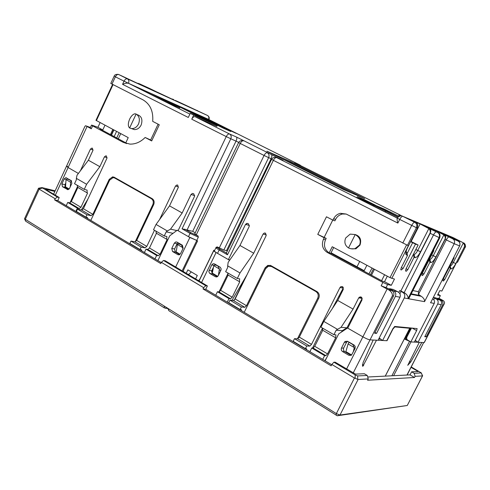 <?xml version="1.0" encoding="UTF-8"?>
<svg xmlns="http://www.w3.org/2000/svg" width="490" height="490" viewBox="0 0 490 490"><rect width="100%" height="100%" fill="white"/><g stroke="black" fill="none" stroke-linecap="round" stroke-linejoin="round"><path stroke-width="0.73" d="M190.806 111.389L185.489 108.994L184.393 109.325M167.727 100.989L150.473 93.21L179.842 107.922L167.464 102.6L130.236 84.09M206.278 119.125L207.276 118.813L208.544 119.389C209.193 117.655 208.856 116.357 207.533 115.493L127.431 78.872C128.882 79.827 129.238 81.309 128.503 83.306L150.473 93.21L149.193 93.596M189.893 114.097L128.503 83.306C127.082 82.908 125.103 83.251 122.561 84.335L188.301 117.465L190.243 113.355L213.897 123.927L217.235 125.593L216.862 126.383L195.081 116.7C193.905 116.418 192.791 117.251 191.737 119.199L226.239 136.588C227.317 134.603 228.42 133.733 229.553 133.984L236.468 137.035C237.08 137.666 236.946 139.001 236.07 141.047L192.705 231.317L187.064 230L230.815 138.774L238.704 142.37M397.39 218.062L356.316 197.292L366.704 201.666L386.028 211.178L384.803 211.754M291.109 161.81L364.719 198.603L343.668 189.612L266.958 151.208L291.109 161.81L290.742 162.57L282.173 158.827M369.056 202.499L357.296 196.613L363.641 199.301L375.242 205.108L369.056 202.499M223.256 128.153L213.836 123.443L230.759 131.504L223.256 128.153M208.605 119.413L299.966 165.026M402.345 216.127L294.796 162.747M236.468 137.035L283.067 160.395L276.623 157.596C275.558 157.382 274.474 158.301 273.365 160.34L397.856 223.085C397.053 220.286 396.876 218.656 397.317 218.197L397.323 218.185M283.067 160.395L282.62 160.199M271.368 154.534C272.097 155.226 272.017 156.616 271.123 158.699L271.785 159.036M247.713 142.67L247.309 142.492M217.235 125.593L193.685 115.083L191.737 119.199M351.33 192.889L290.742 162.57M363.641 199.301L363.451 199.693M221.437 126.849L221.284 127.167M438.029 294.141L440.351 295.635L438.911 298.441M438.985 298.294L443.334 300.633C444.761 301.932 444.902 303.292 443.769 304.7L424.15 342.596L418.043 342.283L415.251 340.372M433.521 230.386L425.21 226.092L435.494 230.429L443.873 234.906C445.257 236.376 445.618 237.828 444.945 239.273L435.922 256.95C433.883 260.68 432.174 262.554 430.802 262.567L429.84 259.437C430.759 259.437 431.898 258.193 433.264 255.7L431.672 254.886M454.23 239.059L446.427 235.047L462.26 242.244L464.005 243.904L464.581 245.674L464.269 247.107L455.798 263.608C453.899 267.075 452.337 268.832 451.125 268.888L450.322 268.643L444.724 279.557L443.358 278.847M400.048 216.072C398.137 216.996 397.237 217.695 397.335 218.154L399.699 219.434C400.887 217.254 401.916 216.213 402.774 216.311L414.754 222.289L408.721 219.134L420.089 223.93L428.824 228.61C430.269 230.104 430.655 231.635 429.975 233.203L420.524 251.793C418.387 255.688 416.567 257.648 415.055 257.66L414.044 257.348L407.79 269.653L406.308 271.252L405.61 270.982L405.867 269.132L418.117 245.012L415.502 244.087L403.16 268.41L401.396 269.959L400.789 269.769L401.175 267.877L407.545 255.327L406.535 251.97L406.032 251.713M455.865 239.953L439.438 232.119L455.865 239.953M368.964 273.867L372.082 268.048M366.881 265.268L364.168 270.658L357.002 266.799L359.697 261.427M333.684 247.511L330.799 253.299L382.751 281.297L384.527 281.683L387.302 276.195M215.949 247.677L214.473 250.727C213.971 250.99 214.988 251.866 217.523 253.355L228.401 259.602L245.527 224.389L246.831 223.348L247.83 223.507L248.571 223.912L249.232 226.423L239.959 245.472L253.716 253.208L263.093 234.03L264.349 232.995L265.439 233.148L266.119 235.69L235.157 298.967L246.495 305.711L265.108 267.81L267.828 265.372L271.019 265.684L316.895 291.55C319.186 293.204 319.799 295.421 318.733 298.22L299.317 337.12L311.511 344.372L339.987 287.532L340.856 286.65L342.528 286.675L343.288 289.363L337.726 300.456L353.07 309.086L358.698 297.914L362.226 298.294M362.135 298.459L346.969 327.81L342.29 330.677L341.53 331.993M346.583 368.995L362.888 336.838C366.104 338.615 368.48 339.625 370.017 339.864C368.48 339.625 366.104 338.615 362.888 336.838L347.753 328.147L362.067 299.782L361.283 297.056L359.458 297.093L358.698 297.914M387.112 289.039L381.159 285.811L387.67 288.285L391.884 290.57L388.95 289.994L387.112 289.039L362.888 336.838L347.545 328.024L338.719 333.849L325.133 360.818M384.527 281.683L391.283 285.321L387.615 284.549L382.874 282.418L327.155 252.362C322.53 249.19 321.299 244.81 323.467 239.224L324.178 237.797L317.759 234.379L326.469 216.788L332.93 220.151L333.647 218.712C335.16 215.827 337.432 214.02 340.452 213.303L346.216 214.057L407.496 245.294L416.408 227.703L399.699 219.434L397.856 223.085M246.256 224.592L246.862 223.342M183.401 271.625L183.603 269.953L197.586 240.902L196.753 240.425L198.334 237.136L198.009 235.904L196.245 234.9L240.229 143.447L264.067 155.459C265.164 153.444 266.242 152.543 267.313 152.764C269.016 153.872 269.457 155.495 268.643 157.645L271.123 158.699L226.521 250.58L223.838 250.016L217.419 246.978C216.758 247.113 217.615 247.879 219.986 249.269L226.398 252.932L227.483 254.782L219.146 250.016L219.986 249.269M186.218 273.31L187.878 269.868L197.305 275.472L195.632 278.926M214.528 250.617L213.83 250.219L199.65 279.514L198.493 280.635M114.152 76.177L110.789 83.441L142.804 99.74C150.154 104.015 153.45 111.224 152.696 121.379L159.281 124.785L151.686 140.936L145.144 137.476C140.587 142.014 135.528 144.232 129.96 144.121L122.966 142.222L92.653 125.875L91.532 125.091L92.212 125.275L97.92 127.333L102.784 129.954L100.076 128.98L125.789 142.835M91.501 125.14L90.178 128.006L91.299 128.797L86.013 125.899L85.456 125.758L84.856 126.506L66.517 166.202L67.602 166.367M55.321 195.204L68.098 167.543L78.388 173.454L68.098 167.543L66.517 166.202L68.098 167.543L87.061 126.5M80.372 170.832L90.442 149.113L91.875 148.09L92.402 148.231L92.91 150.479L88.384 160.23L99.85 166.674L104.419 156.861L105.852 155.838L106.404 155.985L106.93 158.258L83.404 208.728L92.849 214.344L109.184 179.401L112.627 176.859L114.201 177.245L152.249 198.701C154.136 200.092 154.613 202.07 153.67 204.624L136.698 240.418L146.786 246.415L154.479 230.257M159.532 219.63L175.53 185.998L176.957 184.951L177.852 185.226M194.708 195.596L191.02 194.493L182.182 212.979L169.522 205.861L178.262 187.492L177.674 185.11L176.957 184.951M191.02 194.493L192.429 193.446L193.201 193.605L193.899 193.991L194.506 196.404L178.084 230.71L188.472 236.67L196.753 240.425M193.685 115.083L190.243 113.355M138.799 83.943L121.514 75.803M207.613 115.536L182.494 103.721M174.342 100.205L159.146 93.033M149.26 88.347L158.344 92.873L149.621 88.886L140.912 84.525L149.26 88.347L149.125 88.635M465.108 247.425L457.464 262.309M456.735 262.107L441.87 291.06L439.849 290.601L437.564 295.054L440.265 295.623M457.372 262.322L456.705 262.095L441.839 291.054M435.494 230.429L435.108 231.182M427.684 227.715L437.478 232.425L430.93 229.093M429.669 228.554C430.949 229.547 431.12 231.121 430.183 233.289L429.975 233.203M413.456 254.188L414.062 254.384C415.067 254.396 416.286 253.091 417.713 250.476L428.824 228.61M420.089 223.93L411.184 241.503M412.813 237.276L411.937 239.843L411.6 239.671M411.11 241.478L411.937 239.843M416.537 223.036L417.713 223.954L417.449 228.126L407.643 247.475C406.106 250.623 405.549 252.963 405.971 254.494L406.486 254.996L405.836 252.834M455.051 239.469L455.382 238.826M463.295 243.04L453.336 262.45C452.062 264.778 451.021 265.947 450.212 265.96L449.998 265.892M456.123 240.002L451.945 237.92M442.776 234.061L444.577 234.814C445.839 235.776 446.023 237.289 445.134 239.347L418.393 291.703L418.448 294.404L421.284 296.315L410.975 294.3M443.873 234.906L433.264 255.7L435.922 256.95M411.514 328.012L406.847 337.126L406.633 338.596L407.349 339.901L410.834 341.922L414.362 342.1L434.232 303.396C434.936 301.564 434.416 300.009 432.682 298.722M345.72 352.212L348.09 343.955L354.282 347.563L353.247 352.083M354.282 347.563L352.8 344.543L348.929 342.296L348.09 343.955M348.929 342.296L349.376 342.314M410.749 241.35L418.117 245.012M363.929 271.154L364.168 270.658M357.002 266.799L356.763 267.295M332.373 308.51L343.398 287.734M322.732 359.372L324.601 355.66L325.917 355.666L313.092 348.023L311.75 347.992L309.894 351.685M313.092 348.023L314.733 346.289L322.763 330.278M322.628 328.147L322.714 330.254M325.917 355.666L327.547 353.909L335.668 337.782L335.932 334.835L333.911 334.713L320.919 327.155L323.798 321.416L337.726 300.456M326.995 357.124L324.931 360.695M346.969 327.81L341.034 327.345L353.07 309.086M317.759 234.379L326.193 238.385L325.489 239.806C323.369 245.349 324.601 249.71 329.17 252.883L330.799 253.299M327.155 252.362L329.17 252.883L332.226 246.733L390.009 277.64L394.462 279.061L391.283 285.321M391.78 278.443L408.415 245.606L407.496 245.294M346.203 214.05L342.406 214.007C339.258 214.841 336.998 216.635 335.626 219.398L334.915 220.825L332.93 220.151M324.19 237.319L332.759 220.059M326.193 238.385L324.178 237.797M393.139 289.412L397.684 291.703C400.067 293.143 400.832 294.974 399.981 297.203L378.066 340.274L370.017 339.864L392.38 295.831C392.606 293.737 391.467 291.789 388.95 289.994M323.798 321.416L337.518 329.347L341.034 327.345M312.54 348.01L322.53 328.092M311.511 344.372L309.864 346.099L306.758 346.007L294.49 338.682L293.179 341.316L305.435 348.653L306.758 346.007M306.605 349.713L306.611 348.764L305.435 348.653M294.49 338.682L297.663 338.823L299.317 337.12M294.392 342.394L294.466 342.081M241.49 310.697L241.417 309.735L240.106 309.527L241.368 306.961L244.81 307.316L233.467 300.554L235.157 298.967M246.495 305.711L244.81 307.316M230.135 303.892L230.19 303.586M233.467 300.554L229.963 300.15L228.72 302.704L240.106 309.527M231.972 300.382L247.064 274.633M253.716 253.208L239.996 272.967L237.301 278.473L225.639 271.68L227.697 267.448L227.679 265.85L239.996 272.967M227.25 302.159L228.983 298.612L230.514 298.796L232.205 297.21L239.733 281.824L239.396 281.652L239.677 278.853L237.301 278.473M239.959 245.472L228.162 262.34L227.679 265.85M228.401 259.602L229.877 259.89M271.582 159.391L226.398 252.932M227.139 250.935L226.521 250.58M238.593 142.578L194.8 233.675L196.245 234.9M191.296 271.901L188.871 274.406L187.78 274.241M188.472 236.67L190.053 233.381L182.066 228.818L187.064 230M184.755 229.149L190.904 232.664L198.009 235.904M195.24 232.762L192.705 231.317M182.182 212.979L170.532 229.149L176.755 230.563M169.522 205.861L156.047 224.432L167.36 230.974L170.532 229.149M155.005 258.873L156.635 255.455L158.313 255.749L147.723 249.435L146.026 249.122L144.409 252.522M147.723 249.435L149.456 248.001L156.463 233.277M155.881 231.072L156.396 233.24M173.031 233.35L166.208 231.844L164.248 235.947L153.535 229.706L156.047 224.432M146.786 246.415L145.052 247.848L134.958 241.827L136.698 240.418M134.958 241.827L131.014 241.068L129.868 243.487L139.993 249.557L141.151 247.119L145.052 247.848M139.993 249.557L141.488 249.906L141.665 250.874M131.565 244.829L131.596 244.522M92.849 214.344L91.097 215.68L81.646 210.051L83.404 208.728M81.646 210.051L77.5 209.114L76.403 211.46L85.879 217.137L86.981 214.773L91.097 215.68M85.879 217.137L87.453 217.56L87.679 218.528M99.85 166.674L86.608 184.289L84.249 189.367L87.079 190.102L87.14 192.839L87.557 193.066L80.942 207.264L79.19 208.581L69.58 202.854L67.749 202.425L77.377 208.17L79.19 208.581M77.377 208.17L75.852 211.441M81.358 209.983L87.949 198.977M88.384 160.23L77.01 175.279L76.36 178.366L86.608 184.289M158.099 124.172L150.663 139.987L145.144 137.476M112.584 84.415L95.973 120.313L128.227 137.623L125.642 143.16L126.604 143.644M150.663 139.987L151.686 140.936M112.124 177.79L113.974 177.129M104.989 125.195L102.784 129.954M71.614 180.92L71.277 180.828L70.609 182.268L70.303 186.739M138.933 83.949L142.841 85.566M159.275 93.088L156.163 91.667M182.623 103.782L177.986 101.657M197.421 110.55L196.472 110.324M443.064 280.886L443.456 280.99L444.724 279.557M442.929 280.795L443.205 279.147L454.169 257.764L453.758 257.618M433.356 297.412L436.076 297.957L439.793 299.941L436.798 299.353L433.35 297.418M437.307 298.612L437.497 298.239L438.789 298.502M436.798 299.353C438.225 300.493 438.526 302.048 437.705 304.021L418.043 342.283M437.497 298.239L441.208 300.217C442.942 301.381 443.419 302.949 442.648 304.915L426.239 336.814L424.763 336.71L441.239 304.664C442.023 302.685 441.539 301.111 439.793 299.941M449.673 266.536L450.322 268.643M453.795 257.55L454.169 257.764M399.895 293.804L401.12 291.397L403.38 292.818C404.887 294.067 405.187 295.789 404.268 297.981L382.61 340.501L386.769 340.709L392.98 328.533L394.824 326.463L417.131 328.588L416.647 330.579L410.834 341.922M406.933 336.961L406.492 336.183L410.712 327.939M429.454 259.235L429.84 259.437L429.418 259.302M429.142 259.847L429.889 262.279L423.917 273.977L422.356 273.157M433.405 250.317L433.864 250.586L433.362 250.402M413.223 254.641L414.044 257.348M415.502 244.087L410.577 241.693M412.617 242.734L407.055 253.698M406.535 251.97L406.014 251.805M351.624 354.987L345.989 351.679M216.507 248.283L217.18 246.893M333.911 334.713L336.158 330.248L342.29 330.677M336.158 330.248L337.518 329.347M389.323 289.186L389.587 288.671L393.158 289.437M401.12 291.397L399.613 290.674L400.869 290.925L430.183 233.289L433.503 234.949C434.655 232.848 435.61 231.831 436.363 231.893M407.545 255.327L406.486 254.996M355.121 234.508C360.077 236.125 361.7 239.659 359.991 245.098L355.918 248.816L351.024 248.755M397.684 291.703L393.776 290.938C395.742 292.279 396.275 294.092 395.381 296.377L376.577 333.372L374.593 333.237L393.495 296.034C394.389 293.737 393.856 291.911 391.884 290.57M266.836 267.124L268.777 265.562L270.217 265.335M229.963 300.15L241.368 306.961M230.514 298.796L218.987 291.924L220.684 290.362L228.126 275.08M217.799 276.36L212.323 273.144L212.109 273.585M131.59 128.594L134.321 129.605C137.249 129.636 139.521 128.111 141.145 125.017C142.927 119.45 141.524 115.965 136.924 114.562M100.119 122.592L97.92 127.333M180.136 254.23L176.186 251.915L177.405 244.498L178.605 243.849L181.6 244.988L182.905 248.73M166.208 231.844L167.36 230.974M158.313 255.749L160.04 254.298L167.127 239.475L166.747 239.273L166.857 236.499L164.248 235.947M131.014 241.068L141.151 247.119M77.5 209.114L86.981 214.773M77.886 187.443L71.338 201.549L69.58 202.854M76.36 178.366L76.348 179.806L74.535 183.713L84.249 189.367M86.013 125.899L89.989 127.32M66.242 205.684L67.749 202.425M77.12 185.22L77.806 187.4M70.609 182.268L66.156 179.671L65.96 180.553L65.544 186.904L69.139 189.018M66.156 179.671L67.589 178.985L71.277 180.828M426.239 336.814L425.051 336.152M429.889 262.279L430.802 262.567M433.864 250.586L422.178 273.506L422.08 275.386L422.533 275.503L423.917 273.977M431.635 300.762L459.602 245.888L454.205 243.714C455.038 241.601 454.524 239.953 452.65 238.771L448.963 237.001C448.27 236.952 447.376 237.926 446.28 239.922L418.448 294.404M382.61 340.501L379.193 338.051M437.478 232.425C439.432 233.663 439.971 235.396 439.095 237.619L407.98 298.649C408.28 296.664 407.282 294.821 404.979 293.13L403.38 292.818M400.869 290.925L404.979 293.13M444.945 239.273L454.205 243.714L424.542 301.644L408.556 298.753L409.64 296.916M424.542 301.644C424.757 299.739 423.672 297.963 421.284 296.315M406.192 335.999L406.522 338.229M324.601 355.66L311.75 347.992M393.776 290.938L389.587 288.671M376.577 333.372L374.985 332.471M359.593 244.982L355.091 248.583C352.953 249.183 350.767 248.969 348.525 247.94C344.978 245.545 344.029 242.232 345.677 237.993L350.166 234.116L355.213 234.557C359.721 237.307 361.179 240.786 359.593 244.982M227.55 274.345L218.987 291.924L217.431 291.721L215.716 295.25M228.064 275.043L227.728 272.899M219.373 268.949L218.124 266.229L216.507 265.286L214.81 265.065L213.756 265.678L219.373 268.949L218.46 275.27M212.323 273.144L213.756 265.678M136.122 114.047C139.362 116.253 140.158 119.566 138.517 123.995C136.894 127.1 134.609 128.631 131.675 128.601L129.605 128.006C127.89 126.279 127.915 123.296 129.679 119.052C131.265 115.891 133.041 114.133 135.001 113.784L136.122 114.047L129.605 128.006M348.525 247.94L355.213 234.557M228.983 298.612L217.431 291.721M182.746 249.055L182.801 248.712M146.026 249.122L156.635 255.455M177.405 244.498L182.788 247.634M90.809 220.402L109.631 180.155L113.068 177.613L114.648 177.999L151.392 198.732C153.297 200.116 153.768 202.088 152.813 204.649L135.185 241.833M244.216 312.326L265.654 268.667L268.367 266.235L271.576 266.542L315.872 291.538C318.182 293.179 318.794 295.403 317.71 298.202L297.442 338.81M167.837 308.565L164.377 307.892L25.652 221.162L24.518 218.797L336.348 413.609L354.448 378.004L331.828 364.456L333.892 362.208L355.103 374.875L357.669 375.922L367.273 375.481L364.346 373.748L355.526 374.103L335.191 362.196L333.892 362.208M114.844 178.054L115.891 178.36L114.109 177.196M417.327 371.579L417.566 371.12L418.074 371.549L411.6 371.818L410.02 374.887L367.702 377M45.521 189.348L59.21 197.525L57.783 200.612L54.592 199.877L160.745 263.565L161.339 262.328L163.519 260.478L165.191 260.76L207.38 285.933L205.757 289.284L331.687 364.744M57.783 200.612L161.21 262.591M45.588 189.207L54.849 191.468M417.566 371.12L411.061 367.371M229.326 260.674L229.32 260.129L216.084 252.528C214.179 251.413 213.42 250.757 213.799 250.561L214.522 250.623M196.888 240.498L189.869 237.472L177.221 230.214L169.742 235.813L157.896 260.607M215.416 276.752L209.653 273.34L208.801 271.607L211.686 264.931L213.089 263.712L214.491 263.889L220.28 267.277L221.119 268.753L220.984 270.051L218.24 275.723L216.905 276.924L215.416 276.752L216.758 276.96M213.242 267.675L211.735 270.786L212.513 273.904L217.327 276.734M215.306 264.367L214.455 265.194M179.683 254.598L175.316 252.032L174.581 249L177.111 243.72L178.035 242.697M183.119 248.277L180.565 253.612L179.113 254.837L177.852 254.641L172.523 251.505L171.782 248.454L174.324 243.15L175.83 241.907L177.025 242.109L182.372 245.221L183.119 248.277M271.025 266.284L272.593 266.744L270.603 265.476M317.716 292.15L316.822 291.685L318.341 292.849M351.091 355.373L344.354 351.391L343.441 350.038L343.625 348.121L346.528 342.375L347.612 341.291M347.594 341.279L354.313 345.205L355.244 346.571L355.06 348.513L351.489 355.103L348.892 355.311L342.198 351.355L341.285 349.989L341.359 348.323L344.384 342.29L345.107 341.426L347.594 341.279M393.629 375.708L410.951 341.928L419.281 342.351L407.741 365.313L410.706 362.055L421.804 342.473L423.654 342.571L406.951 375.04M353.216 372.951L370.017 339.864L373.184 340.023L363.09 362.576L362.49 366.067L362.9 366.244L376.485 340.195L387.002 340.721L392.986 328.98L394.83 326.91L409.738 328.276L385.244 376.124M407.116 375.028L423.654 342.571M410.338 327.908L404.924 338.48L407.276 339.827M69.96 202.842L77.31 187.021M71.846 183.407L69.519 188.423L67.908 189.661L62.463 186.727L61.856 183.928L64.166 178.93L65.813 177.692L71.228 180.596L71.846 183.407M65.801 182.948L64.98 184.73L65.587 187.523L68.735 189.373M38.508 188.282L24.518 218.797M164.597 306.391L164.205 306.146L164.377 307.892M367.273 375.481L368.247 378.923L367.574 380.246L414.509 377.49L410.02 374.887M414.509 377.49L415.104 376.338L414.221 373.331L411.6 371.818M414.221 373.331L421.314 372.908L411.269 366.961M205.757 289.284L203.019 288.929L331.154 365.803L331.828 364.456M207.38 285.933L205.794 285.719L203.632 287.667L203.019 288.929M163.519 260.478L205.794 285.719M59.21 197.525L57.361 197.084L55.131 198.713L54.592 199.877M55.15 190.824L41.956 187.603L57.361 197.084M229.32 260.129L229.663 260.196M177.221 230.214L178.213 230.441M245.441 277.407L234.318 300.131M355.103 374.875L355.195 378.311L358.08 379.487L339.993 415.036L407.215 405.5L337.267 415.771L168.885 310.709L167.764 308.369M354.301 315.174L353.817 314.948M335.479 303.837L334.964 303.598M338.86 296.223L339.662 296.597M357.749 307.157L358.233 307.383M358.588 306.667L358.123 306.409M339.741 296.438L338.939 296.064M356.475 310.856L355.997 310.629M415.894 340.813L415.189 340.985M404.587 338.455L404.924 338.48M410.804 341.904L404.324 338.976M409.511 327.828L409.738 328.276M55.131 198.713L39.176 189.152L38.808 188.815L42.361 188.129M203.632 287.667L161.339 262.328M358.08 379.487L368.247 378.923M355.195 378.311L354.448 378.004M407.337 405.359L422.484 375.928L415.104 376.338M422.484 375.928L421.314 372.908M41.748 187.646L38.532 188.234L38.808 188.815M168.885 310.709L168.37 308.749M337.396 415.777L339.993 415.036L336.348 413.609L336.183 415.3M359.948 298.11L360.591 296.836M371.481 275.227L374.458 269.322M236.296 133.421L218.754 125.36L190.763 111.371L207.276 118.813L236.186 133.372M185.489 108.994L215.208 123.976L196.472 115.371L167.678 100.965L185.489 108.994M195.081 116.7L229.553 133.984C231.188 135.062 231.611 136.655 230.815 138.774L226.239 136.588L182.066 228.818M227.483 254.782L273.365 160.34L271.595 159.36L272.838 157.952L274.339 157.327L276.623 157.596L397.347 218.142M385.875 211.117L398.039 217.205M398.272 216.984L374.862 205.102L384.062 208.979L399.172 216.384M400.226 216.023L398.805 215.19L400.618 215.949M294.631 162.668L300.829 165.761M234.673 132.49L234.22 132.49M330.346 180.498L329.617 179.94M342.008 186.01L341.689 185.869M398.805 215.19L399.313 215.551M402.774 216.311L452.748 237.442M390.934 212.262L389.966 212.825M384.062 208.979L385.165 210.418M374.862 205.102L375.426 205.512M373.956 205.132L372.865 205.769M366.704 201.666L367.868 203.258M356.316 197.292L356.922 197.746M243.506 140.826C242.403 140.581 241.307 141.457 240.229 143.447L238.606 142.553L239.61 141.316L241.429 140.532L243.506 140.826M179.842 107.922L179.297 107.898M213.671 123.082L213.181 123.07M208.948 119.542L208.544 119.389M462.26 242.244L453.146 237.613M444.577 234.814L448.963 237.001M452.65 238.771L458.07 241.031C459.908 242.195 460.422 243.812 459.602 245.888L430.863 302.275M456.092 239.984L458.07 241.031M451.798 237.846L453.489 238.557M430.759 229.008L432.707 229.828M357.02 266.762L331.062 252.785M217.523 253.355L219.146 250.016C216.598 248.528 215.576 247.658 216.078 247.407L216.507 247.095M381.159 285.811L382.874 282.418M402.774 243.083L411.692 225.455C412.892 223.256 413.915 222.203 414.754 222.289C416.77 223.569 417.321 225.376 416.408 227.703L417.449 228.126M223.838 250.016L268.643 157.645L264.067 155.459L219.232 248.014M92.653 125.875L91.299 128.797M122.561 84.335L124.031 81.162L115.358 76.814L111.977 84.109M128.503 83.306L124.031 81.162C125.042 79.294 126.175 78.529 127.431 78.872L118.764 74.541C117.496 74.192 116.363 74.952 115.358 76.814L114.158 76.164C114.476 74.89 115.812 74.284 118.17 74.345L121.655 75.864M178.207 101.755L175.322 100.438M156.194 91.679L152.996 90.087M149.193 88.255L152.935 90.056M149.321 88.316L139.068 83.619M139.766 84.023L139.209 83.68M143.074 85.67L139.815 84.182M464.269 247.107L465.028 247.413C465.806 245.441 465.316 243.898 463.558 242.789L463.589 242.807M439.763 237.846L433.503 234.949L404.121 292.677M408.556 298.753L439.622 237.834C440.498 235.61 439.959 233.883 438.011 232.646M415.832 249.508L420.524 251.793M455.798 263.608L452.092 261.813M335.626 219.398L333.647 218.712M325.489 239.806L323.467 239.224M385.899 287.936L387.615 284.549M343.147 288.096L339.987 287.532M309.864 346.099L297.663 338.823M266.058 267.993L265.108 267.81M266.327 234.875L263.093 234.03M249.447 225.455L245.527 224.389M198.334 237.136L190.053 233.381L190.904 232.664M178.446 186.886L175.53 185.998M109.925 179.61L109.184 179.401M107.096 157.713L104.419 156.861M93.076 149.958L90.442 149.113M125.642 143.16L122.966 142.222M173.564 99.446L172.664 99.433M443.456 305.062L442.648 304.915M441.239 304.664L437.705 304.021M443.334 300.633L441.208 300.217M450.016 265.862L451.125 268.888M415.055 257.66L414.062 254.384L413.505 254.096M434.232 303.396L430.459 302.716M407.98 298.649L404.268 297.981M412.133 328.073L416.647 330.579M407.79 269.653L406.063 268.74M353.241 344.562L352.8 344.543M327.547 353.909L314.733 346.289M398.744 292.383L399.613 290.674M390.009 277.64L406.584 244.914M392.38 295.831L393.495 296.034M399.981 297.203L395.381 296.377M232.205 297.21L220.684 290.362M96.395 120.601L113.037 84.641M149.456 248.001L160.04 254.298M71.338 201.549L80.942 207.264M65.342 187.339L65.544 186.904M69.139 179.383L68.49 179.205M434.667 298.055L433.797 299.751M443.456 280.99L442.862 280.678M418.393 291.703L412.886 290.558M459.773 245.9L459.749 245.943C460.471 240.241 458.395 242.029 458.113 241.049M421.841 275.141L422.533 275.503M405.53 270.841L406.308 271.252M403.16 268.41L401.335 267.571M401.396 269.959L400.722 269.653M354.19 348.69L354.956 348.709M219.361 270.039L220.874 270.296M218.675 266.327L218.124 266.229M216.507 265.286L217.058 265.384M180.05 244.087L180.626 244.204M182.182 245.104L181.6 244.988M419.569 295.464L411.22 293.816M114.648 177.999L115.891 178.36M152.586 199.056L151.392 198.732M152.813 204.649L153.566 204.851M196.778 240.474L182.145 270.878M201.58 282.473L216.084 252.528M175.677 267.019L189.869 237.472M316.822 291.685L315.872 291.538M271.576 266.542L272.593 266.744M318.671 298.337L317.71 298.202M25.652 221.162L25.253 219.422L39.176 189.152M165.547 308.363L166.955 307.861M120.73 133.617L118.311 138.805M116.724 137.947L119.144 132.766M116.577 131.394L114.164 136.569M209.065 270.339L211.735 270.786M212.513 273.904L209.849 273.475M214.148 265.366L211.686 264.931M177.111 243.72L174.324 243.15M174.581 249L171.782 248.454M175.316 252.032L172.523 251.505M177.852 254.641L179.009 254.855M394.83 326.91L394.37 326.659M363.678 365.362L362.398 364.609M378.703 339.013L380.687 339.123M346.528 342.375L344.384 342.29M343.625 348.121L341.469 348.065M344.58 351.544L342.424 351.508M351.018 355.33L348.892 355.311M414.944 340.966L416.218 341.04M409.518 341.408L391.884 375.793M410.706 362.055L409.505 361.369M67.118 189.465L67.89 189.661M66.334 179.505L64.166 178.93M61.856 183.928L64.98 184.73M65.587 187.523L62.463 186.727M111.199 134.971L113.6 129.801M113.907 129.966L111.506 135.136M357.669 375.922L357.767 379.358M421.216 373.006L422.637 375.799M373.49 268.802L370.52 274.7M384.601 274.749L381.606 280.678M207.791 115.646C209.181 116.687 209.567 117.992 208.942 119.554L208.93 119.578M300.223 165.179L300.964 165.828M329.905 180.118L330.438 180.547M464.097 243.12C465.598 245.368 465.929 246.807 465.102 247.444L457.446 262.346M424.273 342.59L443.769 304.7M440.351 295.635L438.875 298.508M342.406 214.014L340.452 213.303M408.917 298.337L439.744 237.883C440.553 232.131 438.813 234.11 438.562 232.983M359.458 297.093L361.791 297.467M340.856 286.65L342.988 287.036M264.349 232.995L265.739 233.363M246.831 223.348L248.252 223.74M199.161 280.813L198.677 280.739M193.483 193.764L192.429 193.446M105.858 155.838L106.508 156.047M92.494 148.292L91.881 148.09M113.576 177.135L112.627 176.859M172.835 99.151L171.745 99.011M322.494 330.119L335.393 337.647M405.824 253.943L405.971 254.494M355.918 248.816L355.091 248.577M268.777 265.562L267.828 265.372M227.795 274.884L239.396 281.652M211.478 272.091L213.046 268.863M214.896 265.047L215.19 264.435M134.321 129.605L131.675 128.601M156.09 233.062L166.747 239.279M77.469 187.204L87.14 192.846M65.697 184.583L64.821 186.47M406.614 338.48L405.371 337.604M138.646 83.49L137.188 83.208M53.6 194.175L66.456 166.331M199.081 280.978L213.701 250.77M214.675 264L213.089 263.712M175.83 241.907L177.147 242.183M345.107 341.426L347.245 341.518M409.799 328.276L385.305 376.118M65.813 177.692L66.591 177.901M112.835 129.391L110.434 134.56M337.267 415.771L339.613 415.024M422.539 375.91L407.27 405.487M370.507 274.694L373.478 268.796"/></g></svg>
